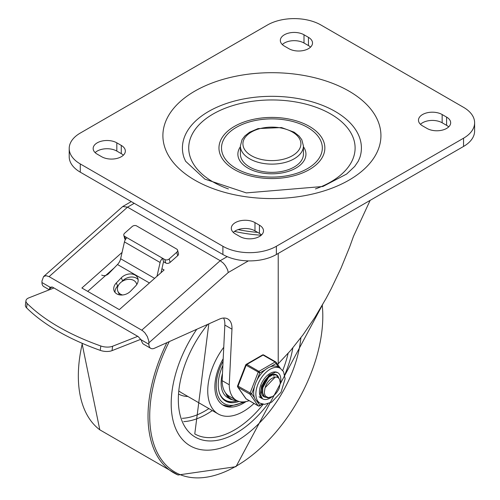 <?xml version="1.0" encoding="UTF-8"?>
<svg xmlns="http://www.w3.org/2000/svg" width="500" height="500" viewBox="0 0 500 500"><rect width="100%" height="100%" fill="white"/><g stroke="black" fill="none" stroke-linecap="round" stroke-linejoin="round"><path stroke-width="0.75" d="M236.262 168.569A50.419 29.112 180 0 1 258.863 119.869A50.419 29.112 180 0 1 320.613 155.519A50.419 29.112 180 0 1 236.262 168.569M303.425 146.738A34.031 19.65 180 0 1 290.744 170.531A34.031 19.65 180 0 1 247.85 168.056A34.031 19.65 180 0 1 240.4 146.738M228.4 188.925A83.194 48.031 180 0 1 213.088 181.95A83.194 48.031 180 0 1 217.869 111.469A83.194 48.031 180 0 1 339.2 119.738A83.194 48.031 180 0 1 315.419 188.925M234.475 169.6A52.938 30.562 180 0 1 258.212 118.462A52.938 30.562 180 0 1 323.05 155.9A52.938 30.562 180 0 1 234.475 169.6M183.925 157.419A89.494 51.669 180 0 1 271.913 96.319A89.494 51.669 180 0 1 359.9 157.419L358.263 161.225L354.706 166.431L346.637 174.037L322.906 186.488L246.325 192.9L204.906 179.144L185.562 161.225L183.925 157.419M249.631 167.025A31.513 18.194 180 0 1 240.4 154.162L240.4 145.925A31.513 18.194 0 0 0 249.631 158.794A31.513 18.194 0 0 0 283.969 162.738A31.513 18.194 0 0 0 303.425 145.925L303.425 154.162A31.513 18.194 180 0 1 283.969 170.969A31.513 18.194 180 0 1 249.631 167.025M463.544 146.444A37.812 21.831 0 0 0 474.619 131.006L474.619 122.769A37.812 21.831 0 0 0 463.544 107.331L320.931 25A37.812 21.831 0 0 0 267.456 25L80.281 133.062A37.812 21.831 180 0 0 69.206 148.5L69.206 156.731A37.812 21.831 0 0 0 80.281 172.169L222.894 254.506A37.812 21.831 0 0 0 276.369 254.506L463.544 146.444L463.544 138.206L276.369 246.275A37.812 21.831 180 0 1 222.894 246.275L80.281 163.938A37.812 21.831 180 0 1 69.206 148.5M420.456 124.312A13.863 8.006 180 0 1 442.15 122.769L446.606 125.344A13.863 8.006 180 0 1 448.694 126.888M282.306 44.556A13.863 8.006 180 0 1 304 43.012L308.456 45.581A13.863 8.006 180 0 1 310.544 47.125M233.281 232.381A13.863 8.006 180 0 1 254.975 230.837L259.431 233.406A13.863 8.006 180 0 1 261.519 234.95M95.131 152.619A13.863 8.006 180 0 1 116.825 151.075L121.281 153.644A13.863 8.006 180 0 1 123.369 155.188M463.544 138.206A37.812 21.831 0 0 0 474.619 122.769M427 128.431L422.544 125.856A13.863 8.006 180 0 1 418.481 120.2A13.863 8.006 180 0 1 427.038 112.8A13.863 8.006 180 0 1 442.15 114.537L446.606 117.112A13.863 8.006 180 0 1 450.669 122.769A13.863 8.006 180 0 1 442.106 130.169A13.863 8.006 180 0 1 427 128.431M304 34.775L308.456 37.35A13.863 8.006 180 0 1 312.519 43.012A13.863 8.006 180 0 1 303.956 50.406A13.863 8.006 180 0 1 288.85 48.669L284.387 46.1A13.863 8.006 180 0 1 280.331 40.438A13.863 8.006 180 0 1 288.888 33.044A13.863 8.006 180 0 1 304 34.775L304 43.012M239.825 236.494L235.369 233.925A13.863 8.006 180 0 1 231.306 228.263A13.863 8.006 180 0 1 239.869 220.869A13.863 8.006 180 0 1 254.975 222.6L259.431 225.175A13.863 8.006 180 0 1 263.494 230.837A13.863 8.006 180 0 1 254.938 238.231A13.863 8.006 180 0 1 239.825 236.494M116.825 142.838L121.281 145.412A13.863 8.006 180 0 1 125.344 151.075A13.863 8.006 180 0 1 116.788 158.469A13.863 8.006 180 0 1 101.675 156.731L97.219 154.162A13.863 8.006 180 0 1 93.156 148.5A13.863 8.006 180 0 1 101.719 141.106A13.863 8.006 180 0 1 116.825 142.838L116.825 151.075M49.35 289.794L43.788 286.581A8.825 5.094 120 0 1 41.956 282.538L41.956 281.038L43.569 276.575L46.031 275.694L49.088 276.631L142.581 330.662L144.875 332.781L147.356 336.575L148.737 340.788L148.912 344.288A8.825 5.094 120 0 0 150.738 348.331L143.613 344.212A8.825 5.094 120 0 1 142.213 342.55L140.931 339.681L138.219 336.613L52.65 287.213L49.894 287.188M41.956 282.538L49.938 287.144L49.519 289.037L51.944 286.887M87.713 291.375L114.237 267.881M223.6 318.044A20.169 11.644 120 0 1 224.838 325.056L222.125 380.65A34.288 19.794 120 0 0 229.225 396.206L236.356 400.319A34.288 19.794 120 0 0 249.194 400.662M278.225 253.431L278.225 363.762L290.8 350.275L303.069 334.769L314.85 317.475L325.95 298.675L331.194 288.8L340.956 268.3L349.625 247.069L353.506 236.281L369.069 202.681A100.838 58.219 0 0 0 370.081 200.4M278.225 363.762L277.825 364.706M49.812 289.606A8.825 5.094 -60 0 1 49.519 289.037M43.569 276.575L122.756 206.506L127.525 207.162L220.219 260.681L223.406 263.231L225.531 265.844L227.575 269.719L228.281 272.494L248.381 260.887M234.506 231.381A100.838 58.219 -0 0 0 261.244 235.212M161.931 268.712L164.1 269.962L119.319 309.625L81.888 288.012L122.075 252.413M150.738 348.331A8.825 5.094 120 0 0 154.462 348.244L219.312 319.163A20.169 11.644 120 0 1 227.819 318.975A20.169 11.644 120 0 1 231.969 329.175L229.256 384.769A34.288 19.794 120 0 0 236.356 400.319M222.125 380.65L229.256 384.769M119.469 294.85L117.863 291.25A10.081 7.55 -23 0 0 122.562 294.981M136.781 284.525A10.081 7.55 -23 0 0 136.431 283.369A10.081 7.55 -23 0 0 124.2 280.356A10.081 7.55 -23 0 0 117.863 291.25M101.7 275.075A5.044 3.775 -23 0 0 108.581 273.712L117.475 264.531A7.562 4.369 -60 0 0 120.638 258.744L124.45 241.919L160.106 262.5A5.044 2.913 -60 0 1 162.6 258.269L164.825 259.556L165.744 263A3.15 2.225 -14.9 0 0 170.125 262.381L169.206 258.938A3.15 2.225 165.1 0 1 164.825 259.556M140.744 339.331A15.125 8.731 -60 0 1 140.544 339.412L112.037 350.637L112.6 346.244A10.081 4.838 -172.7 0 1 100.806 345.981A179.069 85.862 -172.7 0 1 27.131 303.45A10.081 4.838 -172.7 0 1 25.944 300.719A10.081 4.838 -172.7 0 1 28.812 297.875L53.969 287.975M165.744 263L163.519 261.712L162.6 258.269L126.944 237.688A5.044 2.913 120 0 0 124.45 241.919M163.7 261.819A2.519 1.456 120 0 0 163.231 262.981L161.038 272.675M126.944 237.688L124.719 236.4A3.15 2.225 165.1 0 1 123.825 235.306A3.15 2.225 165.1 0 1 124.644 233.206L132.194 226.519A3.15 2.225 165.1 0 1 136.575 225.894L176.681 249.056A3.15 2.225 165.1 0 1 177.575 250.15A3.15 2.225 165.1 0 1 176.756 252.244L177.681 255.694A3.15 2.225 -14.9 0 0 178.494 253.594L177.575 250.15M123.825 235.306L124.744 238.75A3.15 2.225 -14.9 0 0 125.356 239.656M25.944 300.719L25.381 305.106A10.081 4.838 7.3 0 0 26.575 307.838A179.069 85.862 7.3 0 0 100.244 350.369A10.081 4.838 7.3 0 0 112.037 350.637M112.6 346.244L137.75 336.344M169.206 258.938L176.756 252.244M177.681 255.694L170.125 262.381M156.988 276.262L160.106 262.5M121.306 277.794A10.081 7.55 -23 0 1 137.719 277.975A10.081 7.55 -23 0 1 135.562 286.031L130.588 291.163A10.081 7.55 -23 0 1 114.175 290.988A10.081 7.55 -23 0 1 116.325 282.931L121.306 277.794L122.613 280.875A10.081 7.55 157 0 1 138.138 279.613M115.056 292.425A10.081 7.55 157 0 1 117.631 286.006L116.325 282.931M122.613 280.875L121.881 281.625M118.594 285.012L117.631 286.006M236.262 441.306A92.013 53.125 120 0 0 300.875 337.725A92.013 53.125 120 0 1 236.262 441.306A92.013 53.125 120 0 1 190.25 445.863A92.013 53.125 120 0 0 236.262 441.306M196.762 329.275A92.013 53.125 120 0 0 190.25 445.863A92.013 53.125 120 0 1 196.762 329.275M223.194 358.694A40.338 23.287 120 0 0 223.225 405.219A40.338 23.287 120 0 0 243.394 403.225A40.338 23.287 120 0 0 246 401.581M223.756 347.269A50.419 29.112 120 0 0 218.181 413.956A50.419 29.112 120 0 0 243.394 411.456A50.419 29.112 120 0 0 254.019 403.45M238.95 401.419A35.544 20.525 -60 0 1 225.619 401.075A35.544 20.525 -60 0 1 222.869 365.381M219.45 392.956A34.913 20.156 120 0 0 225.219 400.119A34.913 20.156 120 0 0 236.825 400.95M221.756 397.556A34.913 20.156 120 0 0 224.419 399.65L225.219 400.119M224.875 400.606A35.544 20.525 120 0 0 233 401.694M222.475 373.5A31.513 18.194 120 0 0 227.638 397.581L230.844 399.431A31.513 18.194 120 0 1 225.656 393.019M263.9 396.256L262.825 395.844M262.762 395.775L263.744 396.081M275.244 377.044L265.056 387.788L264.312 392.419L264.781 394.8L265.75 396.375L268.4 397.612L272.506 396.525L268.038 397.962L264.456 396.644L262.587 392.863L262.831 387.506L265.075 381.85L268.719 377.238L272.838 374.762L276.419 375.019L278.394 377.806M276.106 374.844L272.531 374.513L268.419 376.938L264.75 381.512L262.469 387.163L262.181 392.537L264.012 396.362L265.144 397.181M272.506 396.525A12.419 7.169 120 0 0 279.2 388.2L280.287 382.975L279.444 379.05L278.087 377.594L276.613 377.044L274.613 377.169L272.606 378.019A10.263 5.925 120 0 0 265.312 387.088M269.212 376.275L262.15 388.919M261.756 387.025L262.419 386.481M280.825 379.55A15.125 8.731 -60 0 1 280.225 383.975A15.125 8.731 -60 0 0 280.825 379.55A15.125 8.731 -60 0 0 277.694 372.625A15.125 8.731 -60 0 1 280.825 379.55M271.969 396.831A15.125 8.731 -60 0 1 262.569 398.825A15.125 8.731 -60 0 1 262.569 381.362A15.125 8.731 -60 0 1 277.694 372.625L275.581 372.144L269.119 375.094L261.631 385.781L260.256 394.406L262.569 398.825A15.125 8.731 -60 0 0 271.969 396.831M278.75 378.125A12.606 7.275 120 0 0 276.431 374.812A12.606 7.275 120 0 0 263.825 382.088A12.606 7.275 120 0 0 263.825 396.644A12.606 7.275 120 0 0 265.012 397.106M280.212 368.263A20.169 11.644 120 0 0 260.481 379.169A20.169 11.644 120 0 0 259.225 402.638A20.169 11.644 120 0 0 260.044 403.194L264.587 404.356L271.706 402.131L281.062 392.212L285.125 378.781L283.525 371.662L280.212 368.263L277.987 366.975A20.169 11.644 120 0 0 270.413 366.781L276.006 363.55A1.262 0.994 -35.1 0 0 275.887 362.075A1.262 0.725 -60 0 0 275.744 361.944A1.262 0.725 -60 0 0 275.113 362.006A1.262 0.725 60 0 1 276.006 363.55L278.706 367.388M257 380.119L259.794 372.912A1.262 0.725 -120 0 0 258.906 371.369L246.875 364.419A1.262 0.725 -120 0 0 246.244 364.356A1.262 1.262 0 0 0 245.7 364.994L259.794 372.912L265.387 369.681A20.169 11.644 120 0 0 257 380.119A20.169 11.644 120 0 0 254.488 386.594A20.169 11.644 120 0 0 254.488 397.781A20.169 11.644 120 0 0 257 401.35A20.169 11.644 120 0 0 257.819 401.906L260.044 403.194M254.488 397.781L251.694 393.8L237.594 385.881A1.262 1.262 0 0 0 237.738 387.062A1.262 0.994 -35.1 0 0 237.994 387.3L250.031 394.244A1.262 0.994 -35.1 0 0 251.694 393.8L254.488 386.594M262.05 404.031L259.794 405.331A1.262 0.994 144.9 0 1 258.131 405.775L246.1 398.831A1.262 0.994 144.9 0 1 245.844 398.594A1.262 1.262 0 0 0 246.244 398.963A1.262 0.725 120 0 0 246.425 399.019M263.856 355.131A1.262 0.725 120 0 0 263.712 355A1.262 1.262 0 0 0 262.45 355A1.262 0.725 60 0 1 263.081 355.062L275.113 362.006L258.906 371.369A1.262 0.725 -60 0 0 258.131 372.325L250.031 393.219A1.262 0.725 -60 0 0 250.031 394.244L258.131 405.775A1.262 0.725 -60 0 0 258.275 405.906A1.262 1.262 0 0 0 259.538 405.906A1.262 0.725 -120 0 0 259.794 405.331L257 401.35M270.413 366.781A20.169 11.644 120 0 0 265.387 369.681M194.825 180.144A109.025 62.944 0 0 0 377.219 151.925A109.025 62.944 0 0 0 243.694 74.837A109.025 62.944 0 0 0 194.825 180.144M251.412 155.706A28.994 16.738 180 0 1 264.406 127.7A28.994 16.738 180 0 1 299.919 148.2A28.994 16.738 180 0 1 251.412 155.706M80.281 163.938L80.281 172.169M222.894 246.275L222.894 254.506M276.369 246.275L276.369 254.506M442.15 114.537L442.15 122.769M446.606 117.112L446.606 125.344M308.456 37.35L308.456 45.581M254.975 222.6L254.975 230.837M259.431 225.175L259.431 233.406M121.281 145.412L121.281 153.644M49.088 276.631L127.525 207.162L134.206 203.306M238.131 229.6A100.838 58.219 0 0 0 257.65 232.381M342.981 216.05A100.838 58.219 0 0 0 343.45 215.775M227.206 256.644L220.219 260.681L141.781 330.15M140.931 339.681L148.912 344.288M148.912 342.788L228.281 272.494M224.838 325.056L231.969 329.175M154.619 278.356L120.638 258.744M149.412 282.969L117.475 264.531M125.519 239.394L124.719 236.4M100.806 345.981L100.244 350.369M26.575 307.838L27.131 303.45M169.256 341.613A122.387 70.662 120 0 0 158.062 454.131A122.387 70.662 120 0 0 236.262 466.1A122.387 70.662 120 0 0 322.25 305.25M166.881 342.675A123.637 71.381 120 0 0 178.069 475L236 466.681L322.612 304.619M82.35 343.381A123.637 71.381 120 0 0 99.806 429.819L178.069 475M179.4 391.312A50.419 29.112 120 0 0 181.637 392.856L218.181 413.956M179.181 394.338A52.938 30.562 120 0 0 187.925 396.488M183.731 421.625A79.412 45.85 120 0 0 206.85 414.031A79.412 45.85 120 0 0 212.312 410.569M182.3 418.319A76.888 44.394 120 0 0 205.062 410.944A76.888 44.394 120 0 0 208.881 408.587M208.819 323.869L194.775 433.919A79.412 45.85 120 0 0 234.475 429.981A79.412 45.85 120 0 0 263.206 404.269M282.725 370.462A79.412 45.85 120 0 0 288.119 353.35M207.812 324.319A81.931 47.306 120 0 0 180.225 415.506A81.931 47.306 120 0 0 236.262 433.069A81.931 47.306 120 0 0 267.994 403.819M284.731 374.837A81.931 47.306 120 0 0 292.844 347.85M242.963 401.925A38.444 22.194 -60 0 1 218.506 397.287A38.444 22.194 -60 0 1 223.075 361.163M236.975 400.656A31.006 17.9 -60 0 1 227.181 394.7M258.275 405.906L246.244 398.963A1.262 0.725 120 0 1 246.1 398.831L237.994 387.3A1.262 0.725 120 0 1 237.994 386.269L246.1 365.381A1.262 0.725 120 0 1 246.875 364.419L263.081 355.062A1.262 0.725 120 0 1 263.712 355L275.744 361.944A1.262 1.262 0 0 1 276.144 362.312L280.413 368.381M303.425 145.925L301.794 139.719L299.031 136.012L294.113 132.169L281.506 127.562L258.069 128.588L249.575 132.25L244.831 135.969L242.037 139.706L240.4 145.925M122.756 206.506L131.256 201.6M136.869 284.4L136.431 283.369M81.994 343.225L99.806 429.819M244.15 401.856L243 402.544L229.231 406.494L222.581 404.825M237.575 400.931L230.844 399.431M264.956 397.075L265.344 397.3M276.031 374.8L276.344 374.981M273.55 375.85L274.075 376.156M259 396.769L262.569 398.825M262.569 404.156L259.538 405.906M237.738 387.062L245.844 398.594M262.45 355L246.244 364.356M245.7 364.994L237.594 385.881"/></g></svg>
